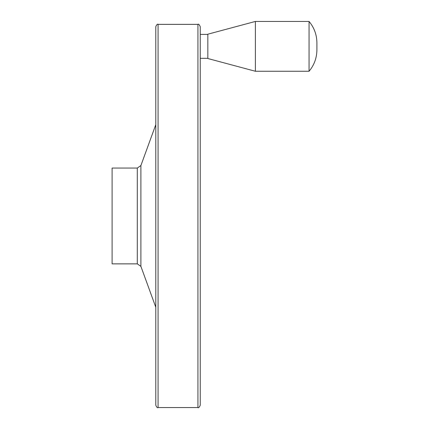 <?xml version="1.0" encoding="UTF-8"?>
<svg xmlns="http://www.w3.org/2000/svg" width="429" height="429" viewBox="0 0 429 429"><rect width="100%" height="100%" fill="white"/><g stroke="black" fill="none" stroke-linecap="round" stroke-linejoin="round"><path stroke-width="0.64" d="M112.103 168.055L112.103 263.856L137.301 263.856L137.301 168.055L112.103 168.055M155.786 66.034L155.786 365.878M155.786 26.662L155.786 405.249C156.741 407.357 157.502 408.124 158.081 407.55L158.081 24.362C157.502 23.788 156.741 24.555 155.786 26.662M197.935 407.55L197.935 24.362C198.514 23.788 199.281 24.555 200.236 26.662L200.236 405.249C199.281 407.357 198.514 408.124 197.935 407.55L158.081 407.55M200.236 46.359L200.236 34.4L207.84 34.4M207.84 34.191L207.84 58.521L255.394 71.262L255.394 21.45L207.84 34.191M255.394 21.45L309.062 21.45L309.062 71.262L255.394 71.262M137.301 168.055L140.9 165.535L140.9 266.377L137.301 263.856M140.9 266.377L155.786 307.234M140.9 165.535L155.786 124.678M197.935 24.362L158.081 24.362M207.84 58.312L200.236 58.312M309.062 21.45C314.194 27.622 316.806 34.733 316.897 42.782L316.897 49.93C316.806 57.985 314.194 65.095 309.062 71.262"/></g></svg>
